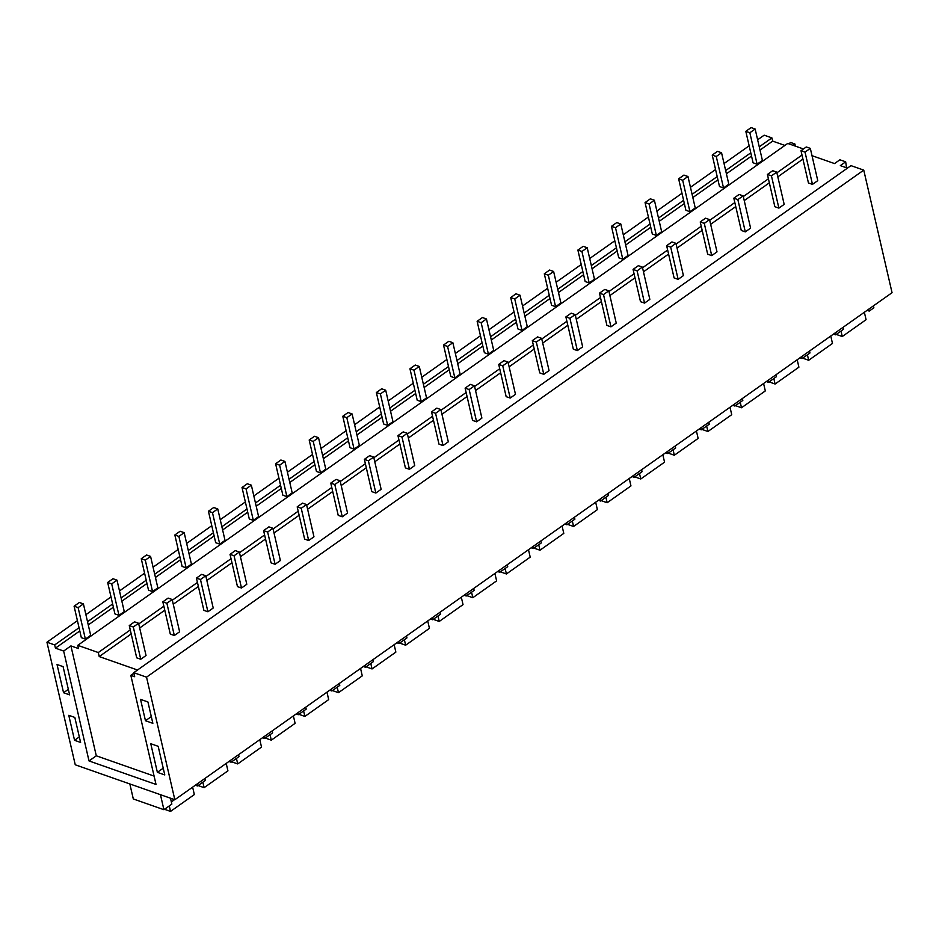 <?xml version="1.0" encoding="UTF-8"?>
<svg xmlns="http://www.w3.org/2000/svg" width="939" height="939" viewBox="0 0 939 939"><rect width="100%" height="100%" fill="white"/><g stroke="black" fill="none" stroke-linecap="round" stroke-linejoin="round"><path stroke-width="1.41" d="M55.436 648.156L63.652 651.044L89.017 760.942L156.027 784.452L130.838 675.364L134.676 676.714L133.749 672.676L146.531 677.16L863.751 170.123L892.05 292.698L174.83 799.735L75.249 764.792L46.95 642.217L54.685 644.929L55.436 648.156L79.792 630.938M174.83 799.735L146.531 677.16M157.376 772.339L150.768 743.711L158.175 746.317L164.783 774.945L157.376 772.339L163.222 768.208M145.463 720.729L152.857 723.335L147.928 701.961L140.533 699.367L145.463 720.729L151.308 716.598M57.044 664.507L63.559 692.736L69.615 694.86L63.101 666.631L57.044 664.507M74.545 740.308L68.77 715.307L74.827 717.431L80.601 742.432L74.545 740.308L79.322 736.927M863.751 170.123L850.969 165.64L133.749 672.676M847.459 168.116L840.335 165.616L845.687 161.825L839.889 159.794L834.536 163.574L812 155.674M63.652 651.044L70.918 645.903L78.512 648.567L77.773 645.339L98.29 652.535L99.229 656.572L131.202 633.966M139.676 627.98L164.783 610.221M173.257 604.235L198.375 586.488M206.85 580.49L231.956 562.743M240.431 556.745L265.549 538.998M274.024 533L299.13 515.253M307.605 509.255L332.711 491.508M341.197 485.51L366.304 467.763M374.778 461.765L399.885 444.018M408.371 438.02L433.478 420.273M441.952 414.275L467.059 396.528M475.545 390.542L500.651 372.783M509.126 366.797L534.232 349.038M542.719 343.052L567.825 325.293M576.3 319.307L601.406 301.56M609.892 295.562L634.999 277.815M643.473 271.817L668.58 254.07M677.066 248.072L702.172 230.325M710.647 224.327L735.753 206.58M744.24 200.582L769.346 182.835M777.821 176.837L802.927 159.09M99.229 656.572L137.517 670.012M130.838 675.364L133.878 673.216M89.017 760.942L96.294 755.801L154.09 776.084M70.918 645.903L96.294 755.801M784.922 145.428L772.656 141.12L760.003 150.064M88.266 624.94L113.384 607.193M121.859 601.195L146.965 583.448M155.44 577.45L180.558 559.703M189.032 553.705L214.139 535.958M222.613 529.96L247.72 512.213M256.206 506.215L281.313 488.468M289.787 482.482L314.894 464.723M323.38 458.737L348.486 440.978M356.961 434.992L382.067 417.245M390.554 411.247L415.66 393.5M424.135 387.502L449.241 369.755M457.727 363.757L482.834 346.01M491.308 340.012L516.415 322.265M524.901 316.267L550.008 298.52M558.482 292.522L583.589 274.775M592.075 268.777L617.181 251.03M625.656 245.032L650.762 227.285M659.248 221.299L684.355 203.54M692.829 197.554L717.936 179.795M726.41 173.809L751.529 156.05M757.632 139.794L764.17 135.181L771.905 137.892L772.656 141.12M771.905 137.892L759.252 146.836M750.777 152.834L725.671 170.581M717.196 176.579L692.09 194.326M683.604 200.312L658.497 218.071M650.023 224.057L624.916 241.816M616.43 247.802L591.324 265.561M582.849 271.547L557.743 289.294M549.256 295.292L524.15 313.039M515.675 319.037L490.569 336.784M482.083 342.782L456.976 360.529M448.502 366.527L423.395 384.274M414.909 390.272L389.802 408.019M381.328 414.017L356.221 431.764M347.735 437.762L322.629 455.509M314.154 461.507L289.048 479.254M280.561 485.24L255.455 502.999M246.98 508.985L221.874 526.744M213.399 532.73L188.281 550.477M179.807 556.475L154.7 574.222M146.226 580.22L121.108 597.967M112.633 603.965L87.527 621.712M79.052 627.71L54.685 644.929M46.95 642.217L77.421 620.667M85.907 614.681L111.013 596.922M119.488 590.936L144.594 573.189M153.08 567.191L178.187 549.444M186.661 543.446L211.768 525.699M220.242 519.701L245.361 501.954M253.835 495.956L278.942 478.209M287.416 472.211L312.534 454.464M321.009 448.466L346.115 430.719M354.59 424.721L379.696 406.974M388.183 400.976L413.289 383.229M421.764 377.243L446.87 359.484M455.356 353.498L480.463 335.739M488.937 329.753L514.044 311.994M522.53 306.008L547.637 288.261M556.111 282.263L581.218 264.516M589.704 258.518L614.81 240.771M623.285 234.773L648.391 217.026M656.877 211.029L681.984 193.281M690.458 187.284L715.565 169.536M724.051 163.539L749.158 145.791M63.559 692.736L68.347 689.343M867.108 310.339L869.232 311.079L873.869 307.816L873.423 305.879M77.773 645.339L787.715 143.444L803.444 148.961M846.544 167.788L845.687 161.825M98.29 652.535L130.263 629.94M138.749 623.942L163.856 606.195M172.33 600.197L197.436 582.45M205.923 576.452L231.029 558.705M239.504 552.707L264.61 534.96M273.096 528.974L298.203 511.215M306.677 505.229L331.784 487.47M340.27 481.484L365.377 463.725M373.851 457.739L398.958 439.992M407.432 433.994L432.55 416.247M441.025 410.249L466.131 392.502M474.606 386.504L499.724 368.757M508.199 362.759L533.305 345.012M541.78 339.014L566.886 321.267M575.372 315.269L600.479 297.522M608.953 291.524L634.06 273.777M642.546 267.779L667.652 250.032M676.127 244.046L701.233 226.287M709.72 220.301L734.826 202.542M743.301 196.556L768.407 178.797M776.893 172.811L802 155.064M869.232 311.079L868.786 309.142M129.84 783.948L133.303 798.96L163.914 809.7L160.452 794.687M163.914 809.7L171.849 804.101L170.499 798.22M833.515 334.084L835.651 334.824L835.205 332.887M835.651 334.824L843.586 329.213L843.14 327.277M766.353 381.563L768.478 382.314L768.032 380.377M768.478 382.314L776.412 376.703L775.966 374.767M396.892 642.746L399.028 643.497L398.582 641.56M399.028 643.497L406.963 637.886L406.517 635.949M363.311 666.49L365.435 667.242L364.989 665.305M365.435 667.242L373.37 661.631L372.924 659.694M430.485 619.001L432.609 619.752L436.623 616.923L440.544 614.141L440.098 612.205M432.609 619.752L432.163 617.815M329.718 690.235L331.854 690.987L331.408 689.05M331.854 690.987L339.789 685.376L339.343 683.439M262.544 737.725L264.681 738.477L264.235 736.54M264.681 738.477L272.615 732.866L272.169 730.929M228.963 761.47L231.088 762.222L239.022 756.611L238.576 754.674M231.088 762.222L230.642 760.285M296.137 713.98L298.262 714.732L306.196 709.121L305.75 707.184M298.262 714.732L297.816 712.795M464.066 595.267L466.202 596.007L470.204 593.178L474.136 590.396L473.69 588.46M466.202 596.007L465.756 594.07M665.587 452.798L667.723 453.549L667.265 451.612M667.723 453.549L675.657 447.938L675.2 446.002M632.006 476.543L634.13 477.294L642.065 471.683L641.619 469.746M634.13 477.294L633.684 475.357M699.179 429.053L701.304 429.804L705.306 426.975L709.238 424.193L708.792 422.257M701.304 429.804L700.858 427.867M598.413 500.287L600.549 501.039L608.484 495.428L608.026 493.491M600.549 501.039L600.103 499.102M531.239 547.777L533.375 548.517L532.929 546.58M533.375 548.517L541.31 542.918L540.864 540.981M497.658 571.522L499.783 572.262L499.337 570.325M499.783 572.262L507.717 566.651L507.271 564.715M564.832 524.032L566.956 524.784L566.51 522.835M566.956 524.784L574.891 519.173L574.445 517.236M732.76 405.308L734.897 406.059L734.439 404.122M734.897 406.059L742.819 400.448L742.373 398.512M799.934 357.818L802.059 358.569L806.073 355.74L809.993 352.958L809.547 351.022M802.059 358.569L801.613 356.632M195.371 785.215L197.507 785.966L197.061 784.018M197.507 785.966L205.441 780.356L204.995 778.419M788.783 143.82L790.638 142.505L794.91 144.007L793.056 145.31M795.403 146.144L794.91 144.007M164.513 809.289L170.534 811.402L194.338 794.57L192.624 787.152M170.534 811.402L169.266 805.92M171.356 801.918L174.56 799.641M198.094 785.544L204.127 787.657L227.931 770.837L226.217 763.419M204.127 787.657L202.859 782.175M231.687 761.799L237.708 763.912L261.512 747.092L259.798 739.674M237.708 763.912L236.44 758.43M265.268 738.054L271.301 740.167L295.104 723.347L293.391 715.929M271.301 740.167L270.033 734.685M298.86 714.309L304.882 716.422L328.685 699.602L326.972 692.184M304.882 716.422L303.614 710.94M332.441 690.564L338.474 692.677L362.266 675.857L360.564 668.439M338.474 692.677L337.207 687.207M366.034 666.819L372.055 668.944L395.859 652.112L394.145 644.694M372.055 668.944L370.788 663.462M399.615 643.074L405.648 645.199L429.44 628.367L427.726 620.949M405.648 645.199L404.38 639.717M433.208 619.341L439.229 621.454L463.033 604.622L461.319 597.204M439.229 621.454L437.961 615.972M466.789 595.596L472.822 597.709L496.614 580.877L494.9 573.459M472.822 597.709L471.554 592.227M500.381 571.851L506.403 573.964L530.206 557.132L528.493 549.714M506.403 573.964L505.135 568.482M533.962 548.106L539.984 550.219L563.787 533.387L562.074 525.969M539.984 550.219L538.728 544.737M567.555 524.361L573.576 526.474L597.38 509.654L595.666 502.236M573.576 526.474L572.309 520.992M601.136 500.616L607.157 502.729L630.961 485.909L629.247 478.491M607.157 502.729L605.901 497.247M634.717 476.871L640.75 478.984L664.554 462.164L662.84 454.746M640.75 478.984L639.482 473.502M668.31 453.126L674.331 455.239L698.135 438.419L696.421 431.001M674.331 455.239L673.075 449.758M701.891 429.381L707.924 431.494L731.727 414.674L730.014 407.256M707.924 431.494L706.656 426.013M735.483 405.636L741.505 407.761L765.308 390.929L763.595 383.511M741.505 407.761L740.249 402.279M769.064 381.891L775.098 384.016L798.901 367.184L797.188 359.766M775.098 384.016L773.83 378.534M802.657 358.158L808.679 360.271L832.482 343.439L830.769 336.021M808.679 360.271L807.411 354.789M836.238 334.413L842.271 336.526L866.075 319.694L864.361 312.276M842.271 336.526L841.004 331.044M83.407 603.894L79.381 602.474L74.087 606.218L81.341 637.663L85.379 639.083L90.672 635.339L83.407 603.894L78.125 607.627L85.379 639.083M74.087 606.218L78.125 607.627M116.999 580.149L112.962 578.729L107.668 582.473L114.934 613.918L118.971 615.338L124.265 611.594L116.999 580.149L111.706 583.894L118.971 615.338M107.668 582.473L111.706 583.894M150.58 556.404L146.543 554.984L141.261 558.728L148.515 590.173L152.552 591.593L157.846 587.861L150.58 556.404L145.299 560.149L152.552 591.593M141.261 558.728L145.299 560.149M184.173 532.659L180.135 531.239L174.842 534.984L182.107 566.428L186.145 567.849L191.427 564.116L184.173 532.659L178.88 536.404L186.145 567.849M174.842 534.984L178.88 536.404M217.754 508.915L213.716 507.506L208.435 511.239L215.688 542.695L219.726 544.104L225.02 540.371L217.754 508.915L212.472 512.659L219.726 544.104M208.435 511.239L212.472 512.659M251.347 485.17L247.309 483.761L242.016 487.494L249.281 518.95L253.319 520.359L258.601 516.626L251.347 485.17L246.053 488.914L253.319 520.359M242.016 487.494L246.053 488.914M284.928 461.425L280.89 460.016L275.608 463.749L282.862 495.205L286.9 496.614L292.193 492.881L284.928 461.425L279.646 465.169L286.9 496.614M275.608 463.749L279.646 465.169M318.521 437.691L314.483 436.271L309.189 440.004L316.455 471.46L320.492 472.88L325.774 469.136L318.521 437.691L313.227 441.424L320.492 472.88M309.189 440.004L313.227 441.424M352.102 413.946L348.064 412.526L342.782 416.259L350.036 447.715L354.073 449.135L359.367 445.391L352.102 413.946L346.82 417.679L354.073 449.135M342.782 416.259L346.82 417.679M385.694 390.201L381.657 388.781L376.363 392.525L383.628 423.97L387.666 425.39L392.948 421.646L385.694 390.201L380.401 393.934L387.666 425.39M376.363 392.525L380.401 393.934M419.275 366.456L415.238 365.036L409.956 368.781L417.209 400.225L421.247 401.646L426.541 397.901L419.275 366.456L413.993 370.189L421.247 401.646M409.956 368.781L413.993 370.189M452.868 342.712L448.83 341.291L443.537 345.036L450.802 376.48L454.84 377.901L460.122 374.156L452.868 342.712L447.574 346.444L454.84 377.901M443.537 345.036L447.574 346.444M486.449 318.967L482.411 317.546L477.129 321.291L484.383 352.735L488.421 354.156L493.714 350.411L486.449 318.967L481.167 322.711L488.421 354.156M477.129 321.291L481.167 322.711M520.042 295.222L516.004 293.801L510.71 297.546L517.976 328.99L522.014 330.411L527.295 326.678L520.042 295.222L514.748 298.966L522.014 330.411M510.71 297.546L514.748 298.966M553.623 271.477L549.585 270.056L544.303 273.801L551.557 305.245L555.595 306.666L560.888 302.933L553.623 271.477L548.329 275.221L555.595 306.666M544.303 273.801L548.329 275.221M587.215 247.732L583.178 246.323L577.884 250.056L585.15 281.512L589.187 282.921L594.469 279.188L587.215 247.732L581.922 251.476L589.187 282.921M577.884 250.056L581.922 251.476M620.796 223.987L616.759 222.578L611.465 226.311L618.731 257.767L622.768 259.176L628.062 255.443L620.796 223.987L615.503 227.731L622.768 259.176M611.465 226.311L615.503 227.731M654.389 200.242L650.351 198.833L645.058 202.566L652.323 234.022L656.361 235.431L661.643 231.698L654.389 200.242L649.095 203.986L656.361 235.431M645.058 202.566L649.095 203.986M687.97 176.509L683.932 175.088L678.639 178.821L685.904 210.277L689.942 211.698L695.236 207.953L687.97 176.509L682.676 180.241L689.942 211.698M678.639 178.821L682.676 180.241M721.551 152.764L717.525 151.343L712.231 155.076L719.497 186.532L723.523 187.953L728.817 184.208L721.551 152.764L716.269 156.496L723.523 187.953M712.231 155.076L716.269 156.496M755.144 129.019L751.106 127.598L745.812 131.343L753.078 162.787L757.116 164.208L762.409 160.463L755.144 129.019L749.85 132.751L757.116 164.208M745.812 131.343L749.85 132.751M138.585 623.261L134.547 621.841L129.265 625.574L136.707 657.84L140.744 659.248L146.038 655.516L138.585 623.261L133.303 626.994L140.744 659.248M129.265 625.574L133.303 626.994M172.177 599.516L168.14 598.096L162.846 601.84L170.299 634.095L174.325 635.503L179.619 631.771L172.177 599.516L166.884 603.249L174.325 635.503M162.846 601.84L166.884 603.249M205.758 575.771L201.721 574.351L196.439 578.095L203.88 610.35L207.918 611.77L213.212 608.026L205.758 575.771L200.465 579.504L207.918 611.77M196.439 578.095L200.465 579.504M239.351 552.026L235.313 550.606L230.02 554.35L237.461 586.605L241.499 588.025L246.793 584.281L239.351 552.026L234.057 555.759L241.499 588.025M230.02 554.35L234.057 555.759M272.932 528.281L268.894 526.861L263.601 530.605L271.054 562.86L275.092 564.28L280.385 560.536L272.932 528.281L267.638 532.026L275.092 564.28M263.601 530.605L267.638 532.026M306.525 504.536L302.487 503.116L297.194 506.86L304.635 539.115L308.673 540.535L313.966 536.791L306.525 504.536L301.231 508.281L308.673 540.535M297.194 506.86L301.231 508.281M340.106 480.791L336.068 479.371L330.774 483.116L338.228 515.37L342.266 516.79L347.547 513.046L340.106 480.791L334.812 484.536L342.266 516.79M330.774 483.116L334.812 484.536M373.687 457.047L369.661 455.638L364.367 459.371L371.809 491.625L375.846 493.045L381.14 489.301L373.687 457.047L368.405 460.791L375.846 493.045M364.367 459.371L368.405 460.791M407.28 433.302L403.242 431.893L397.948 435.626L405.402 467.88L409.439 469.3L414.721 465.556L407.28 433.302L401.986 437.046L409.439 469.3M397.948 435.626L401.986 437.046M440.861 409.557L436.823 408.148L431.541 411.881L438.983 444.135L443.02 445.556L448.314 441.823L440.861 409.557L435.579 413.301L443.02 445.556M431.541 411.881L435.579 413.301M474.453 385.823L470.416 384.403L465.122 388.136L472.575 420.402L476.613 421.811L481.895 418.078L474.453 385.823L469.16 389.556L476.613 421.811M465.122 388.136L469.16 389.556M508.034 362.078L503.997 360.658L498.715 364.391L506.156 396.657L510.194 398.066L515.488 394.333L508.034 362.078L502.752 365.811L510.194 398.066M498.715 364.391L502.752 365.811M541.627 338.333L537.589 336.913L532.296 340.657L539.749 372.912L543.787 374.321L549.069 370.588L541.627 338.333L536.333 342.066L543.787 374.321M532.296 340.657L536.333 342.066M575.208 314.588L571.17 313.168L565.888 316.913L573.33 349.167L577.368 350.587L582.661 346.843L575.208 314.588L569.926 318.321L577.368 350.587M565.888 316.913L569.926 318.321M608.801 290.844L604.763 289.423L599.469 293.168L606.923 325.422L610.96 326.842L616.242 323.098L608.801 290.844L603.507 294.576L610.96 326.842M599.469 293.168L603.507 294.576M642.382 267.099L638.344 265.678L633.062 269.423L640.504 301.677L644.541 303.097L649.835 299.353L642.382 267.099L637.1 270.843L644.541 303.097M633.062 269.423L637.1 270.843M675.974 243.354L671.937 241.933L666.643 245.678L674.096 277.932L678.134 279.353L683.416 275.608L675.974 243.354L670.681 247.098L678.134 279.353M666.643 245.678L670.681 247.098M709.555 219.609L705.518 218.188L700.236 221.933L707.677 254.187L711.715 255.608L717.009 251.863L709.555 219.609L704.273 223.353L711.715 255.608M700.236 221.933L704.273 223.353M743.148 195.864L739.11 194.455L733.817 198.188L741.27 230.442L745.308 231.863L750.59 228.118L743.148 195.864L737.854 199.608L745.308 231.863M733.817 198.188L737.854 199.608M776.729 172.119L772.691 170.71L767.409 174.443L774.851 206.697L778.889 208.118L784.182 204.373L776.729 172.119L771.447 175.863L778.889 208.118M767.409 174.443L771.447 175.863M810.322 148.374L806.284 146.965L800.99 150.698L808.444 182.952L812.47 184.373L817.763 180.64L810.322 148.374L805.028 152.118L812.47 184.373M800.99 150.698L805.028 152.118"/></g></svg>
